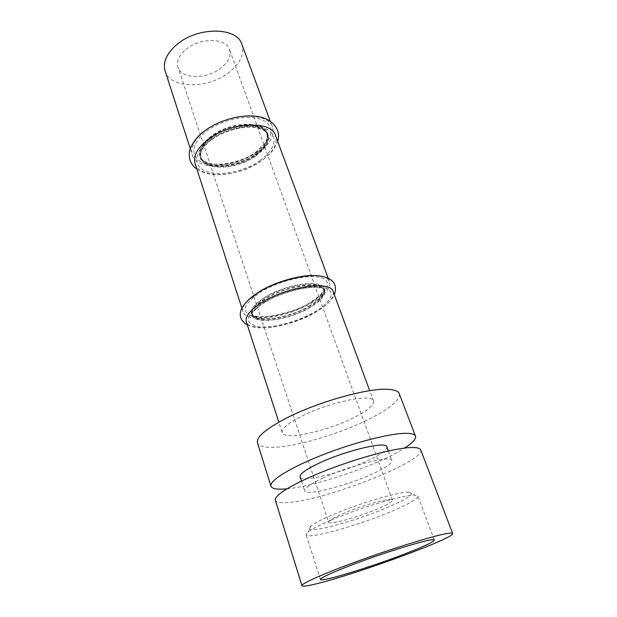 <?xml version="1.0" encoding="UTF-8"?>
<svg xmlns="http://www.w3.org/2000/svg" width="617" height="617" viewBox="0 0 617 617"><rect width="100%" height="100%" fill="white"/><g stroke="black" fill="none" stroke-linecap="round" stroke-linejoin="round"><path stroke-width="0.46" stroke-dasharray="3.08 2.31" d="M399.261 393.661C400.086 400.402 389.173 409.326 366.506 420.432C337.075 434.754 294.887 447.009 272.614 447.348C263.737 447.518 258.677 445.991 257.436 442.767M420.74 449.901C425.869 460.745 329.062 498.937 290.083 502.346C281.229 503.287 276.316 502.585 275.344 500.248M282.2 432.617C281.406 428.869 287.638 423.524 300.895 416.598C328.391 402.245 372.745 393.091 373.524 400.996C374.141 405.23 367.285 410.914 352.963 418.048C326.177 431.484 283.967 440.577 282.2 432.617L278.815 422.159M286.928 488.811C316.683 486.173 379.548 464.408 404.559 448.081M386.851 446.824C387.129 449.994 380.411 454.76 366.699 461.115C340.962 473.1 301.189 482.795 300.07 476.872M323.339 477.843C310.42 483.898 304.173 488.217 304.605 490.8C305.569 496.253 345.458 486.181 371.419 474.365C385.263 468.102 392.096 463.506 391.903 460.575C391.888 455.038 350.04 465.334 323.339 477.843M333.165 291.64C334.514 297.726 328.545 304.675 315.256 312.487C290.399 327.257 249.245 333.319 246.299 321.719M241.903 308.161L243.059 311.724C246.106 323.624 287.16 317.824 311.847 302.947C325.043 295.08 330.936 288.023 329.524 281.784C328.344 278.699 324.735 276.724 318.696 275.861M243.059 311.724C242.08 308.569 243.7 304.79 247.911 300.379M195.049 163.443C199.461 179.516 238.949 177.38 261.153 161.029C273.015 152.414 277.82 143.923 275.552 135.563M258.207 152.785C269.999 144.123 274.735 135.563 272.429 127.087C268.457 111.469 227.503 112.957 205.268 130.596C194.502 139.118 190.167 147.201 192.265 154.844C196.746 171.14 236.141 169.205 258.207 152.785M165.094 70.924C170.238 89.226 208.662 89.172 229.377 72.073C240.437 63.073 244.61 53.826 241.887 44.331M185.802 49.537C199.731 37.39 226.246 37.629 229.478 49.422C231.267 55.677 228.506 61.823 221.202 67.847C207.297 79.439 181.39 79.416 177.989 67.253C176.339 61.407 178.945 55.499 185.802 49.537M328.653 522.198C328.514 520.725 333.249 517.894 342.882 513.699C362.511 505.146 392.643 496.986 392.42 500.117C392.412 501.744 387.353 504.714 377.249 509.033C358.045 517.262 328.954 525.252 328.653 522.198L177.989 67.253M331.545 515.241C321.071 519.784 314.169 523.409 310.837 526.124C297.911 536.428 351.435 522.954 386.928 507.714C408.462 498.467 415.765 493.291 408.847 492.189C399.477 491.433 357.999 503.68 331.545 515.241M330.511 520.401C319.074 525.329 311.562 529.224 307.968 532.101L306.132 534.785C306.95 539.875 357.266 525.831 390.623 511.732C408.639 504.158 417.732 498.945 417.902 496.083L414.794 495.112C404.829 494.371 359.426 507.868 330.511 520.401M324.588 289.589C324.82 294.625 319.783 300.194 309.479 306.294C289.334 318.372 256.04 323.609 251.767 314.801C249.577 310.058 254.027 304.173 265.125 297.147C287.229 283.234 324.65 278.915 324.588 289.589C325.036 289.951 322.583 295.528 309.665 303.078C289.705 315.657 254.605 319.922 251.767 314.801M309.001 306.194C319.814 299.746 324.658 294.008 323.516 288.987C321.627 279.563 286.396 284.244 265.672 297.263C255.569 303.603 251.096 309.071 252.237 313.667C254.644 323.316 288.586 318.48 309.001 306.194M309.919 307.544C288.247 320.593 252.091 325.244 251.605 314.3C251.335 309.719 255.993 304.443 265.572 298.481C285.941 285.725 320.647 280.496 324.403 289.088C326.632 294.286 321.804 300.44 309.919 307.544M323.979 290.268C325.12 295.281 320.269 301.003 309.441 307.443C289.011 319.714 255.06 324.581 252.662 314.963C251.52 310.382 256.009 304.929 266.12 298.597C286.859 285.586 322.105 280.874 323.979 290.268L323.516 288.987M268.033 135.092C268.657 141.702 264.516 148.257 255.6 154.751C237.884 167.863 206.602 170.338 200.664 158.422C197.455 151.682 200.903 144.301 211.014 136.264C230.912 120.616 267.261 120.438 268.033 135.092C269.421 138.833 265.318 144.648 255.708 152.546C248.119 157.736 239.473 161.353 229.771 163.397C225.467 164.7 218.811 164.808 209.803 163.729C204.813 162.271 201.767 160.497 200.664 158.422M255.114 154.551C264.77 147.448 268.665 140.46 266.791 133.596C263.521 120.778 229.91 122.104 211.562 136.496C202.607 143.506 198.99 150.17 200.718 156.479C204.335 169.744 236.889 168.125 255.114 154.551M255.986 155.831C236.334 170.508 201.003 171.225 199.877 156.001C199.337 149.954 203.178 143.753 211.4 137.406C229.123 123.554 261.539 121.179 267.153 132.701C270.593 140.036 266.868 147.741 255.986 155.831M267.2 134.699C269.058 141.555 265.163 148.527 255.5 155.631C237.252 169.197 204.697 170.84 201.08 157.59C199.36 151.296 202.985 144.64 211.947 137.63C230.311 123.246 263.929 121.904 267.2 134.699L266.791 133.596M314.068 312.256C331.452 302.407 336.99 290.754 323.979 287.607C311.246 284.29 282.116 291.34 263.991 302.338C245.728 314.847 243.584 322.899 257.559 326.486C271.233 328.684 296.846 322.143 314.068 312.256M310.659 302.692C327.928 292.79 333.334 280.905 320.308 277.557C307.559 274.048 278.545 280.974 260.544 292.057C242.427 304.675 240.36 312.896 254.351 316.714C268.025 319.105 293.553 312.657 310.659 302.692M259.958 160.543C275.544 149.777 279.154 134.899 265.95 128.837C253.001 122.598 225.691 127.85 209.603 139.966C193.314 151.99 192.805 166.706 206.68 171.518C220.338 176.493 244.533 171.403 259.958 160.543M257.011 152.283C272.498 141.47 276.015 126.439 262.811 120.23C249.846 113.844 222.644 119.004 206.656 131.174C190.476 143.252 190.044 158.145 203.918 163.089C217.57 168.21 241.687 163.181 257.011 152.283M301.435 481.067L304.605 490.8M388.371 450.965L391.903 460.575M265.618 301.86C280.781 292.659 306.04 286.165 317.47 287.491C324.38 288.617 324.187 289.257 323.979 290.245L320.13 295.342L309.364 303.055C292.119 313.567 262.803 318.889 255.369 316.012C252.43 315.441 251.52 314.377 252.631 312.811C255.423 309.024 259.749 305.376 265.618 301.86M328.229 278.267L329.524 281.784M211.569 139.743C222.752 131.436 241.085 126.092 253.417 127.279C261.515 128.321 266.189 130.804 267.446 134.737C267.994 136.241 266.984 139.342 264.408 144.023L255.407 152.445C240.846 163.096 215.819 167.091 205.978 162.117C196.322 157.775 200.278 148.18 211.569 139.743M270.215 121.102L272.429 127.087M392.42 500.117L229.478 49.422M310.837 526.124L307.968 532.101M320.439 579.494L306.132 534.785M434.306 540.068L417.902 496.083M408.847 492.189L414.794 495.112M190.298 148.774L192.265 154.844M373.524 400.996L369.722 390.684M251.605 314.3C250.247 313.305 254.806 309.148 265.271 301.829C284.977 289.427 319.853 283.743 324.403 289.088M247.363 325.012C258.214 328.514 269.436 328.63 281.02 325.352C293.553 322.429 305.107 317.979 315.688 312.001C322.251 308.13 329.964 303.063 334.36 294.887M252.662 314.963L252.237 313.667M199.877 156.001C199.43 153.602 200.741 147.656 211.222 139.627C219.236 133.935 228.545 130.017 239.149 127.873C244.941 126.855 250.147 126.593 254.775 127.087C260.274 127.788 264.408 129.663 267.153 132.701M196.9 169.174C201.111 171.896 206.178 173.632 212.101 174.387C217.855 174.95 223.956 174.665 230.419 173.524C242.08 171.264 252.569 166.937 261.886 160.543L269.274 154.358C273.431 150.155 276.223 145.774 277.642 141.208M201.08 157.59L200.718 156.479"/><path stroke-width="0.93" d="M315.973 583.898C307.181 586.042 302.507 586.644 301.96 585.703C300.98 583.736 323.832 573.494 357.737 561.154C391.571 548.822 429.201 537.114 444.255 534.06C449.585 532.98 452.392 532.795 452.662 533.512C455.284 537.955 354.505 574.813 315.973 583.898M346.052 567.185C381.838 553.009 435.887 536.574 434.306 540.068C433.728 541.888 424.172 546.392 405.647 553.58C371.349 566.923 320.609 582.548 320.439 579.494C320.439 578.052 328.977 573.949 346.052 567.185M270.971 486.196L257.436 442.767C256.171 437.183 265.588 429.085 285.686 418.48C317.894 401.652 370.578 387.16 389.558 389.435C395.142 389.936 398.374 391.348 399.261 393.661L415.488 436.157C414.778 434.306 411.67 433.358 406.156 433.319C390.569 433.165 353.95 442.489 321.912 455.145C289.805 467.786 268.997 480.959 270.971 486.196C272.004 488.757 276.956 489.667 285.818 488.919L286.928 488.811M301.96 585.703L275.344 500.248C273.508 495.451 294.602 482.671 326.956 470.069C359.248 457.452 396.006 447.811 411.531 447.526C417.015 447.41 420.084 448.204 420.74 449.901L452.662 533.512M404.559 448.081C412.626 442.906 416.267 438.934 415.488 436.157M301.435 481.067L300.07 476.872C299.569 474.064 305.716 469.583 318.503 463.429C344.949 450.718 386.658 440.846 386.851 446.824L388.371 450.965M278.815 422.159L246.299 321.719C244.934 316.274 250.371 309.719 262.603 302.06C287.923 286.211 330.997 280.365 333.165 291.64L369.722 390.684M318.696 275.861C304.351 273.647 276.339 281.043 259.155 291.756L247.911 300.379M328.229 278.267L275.552 135.563C271.665 120.145 230.596 121.842 208.207 139.396C197.378 147.879 192.99 155.9 195.049 163.443L241.903 308.161M270.215 121.102L241.887 44.331C237.129 26.863 197.324 26.438 176.57 44.763C166.505 53.625 162.68 62.348 165.094 70.924L190.298 148.774M334.36 294.887C338.077 283.396 332.031 277.719 319.483 275.946C306.155 273.855 276.015 281.074 258.461 292.404C246.152 299.754 240.375 309.109 240.514 312.194C239.427 317.231 241.71 321.503 247.363 325.012M277.642 141.208C281.252 131.46 274.071 118.857 257.497 116.49C241.34 113.914 218.696 120.207 204.235 131.19C193.946 138.655 188.925 149.383 189.272 154.211C189.164 160.389 191.71 165.371 196.9 169.174"/></g></svg>

